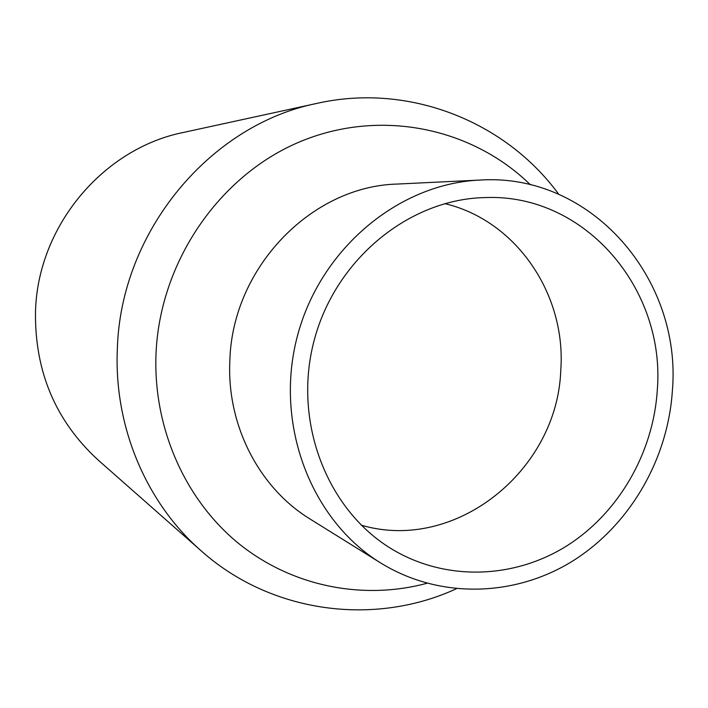 <?xml version="1.0" encoding="UTF-8"?>
<svg xmlns="http://www.w3.org/2000/svg" width="708" height="708" viewBox="0 0 708 708"><rect width="100%" height="100%" fill="white"/><g stroke="black" fill="none" stroke-linecap="round" stroke-linejoin="round"><path stroke-width="1.06" d="M672.361 390.984C667.759 460.412 628.916 526.628 570.993 562.063C513.026 597.225 438.695 598.8 380.639 562.931C310.927 520.088 274.253 424.534 297.183 336.911C319.786 249.198 398.312 183.567 480.068 180.053C591.118 172.725 682.238 278.89 672.361 390.984M657.254 390.612C653.112 453.509 618.288 513.565 566.214 546.24C514.079 578.648 447.12 581.241 394.02 550.355C327.91 512.132 292.51 423.003 313.936 341.265C334.99 259.42 409.286 198.78 485.644 197.559C585.259 193.629 665.989 289.457 657.254 390.612M380.639 562.931L310.219 519.123C259.031 487.883 226.41 424.88 229.879 360.08C232.534 267.376 311.715 186.116 397.232 184.062L480.068 180.053M444.748 203.612C516.548 220.577 566.347 294.652 560.78 370.134C557.523 470.501 455.456 552.957 361.239 525.168M456.306 588.782C374.293 626.589 270.978 613.27 201.09 550.771L98.244 460.129C55.578 421.003 34.665 371.461 35.497 311.529C37.674 226.25 103.076 148.521 183.328 132.467L317.281 103.315C408.746 82.721 505.494 121.351 558.754 194.293M426.959 583.277C362.7 600.588 291.28 586.436 237.879 542.868C184.735 499.087 152.919 427.251 156.026 353.434C159.99 261.898 218.922 176.106 299.006 142.14C379.205 108.12 471.546 127.21 530.434 184.815M201.09 550.771C146.264 502.954 113.731 426.517 117.36 348.725C120.67 231.525 210.09 124.537 317.281 103.315"/></g></svg>
